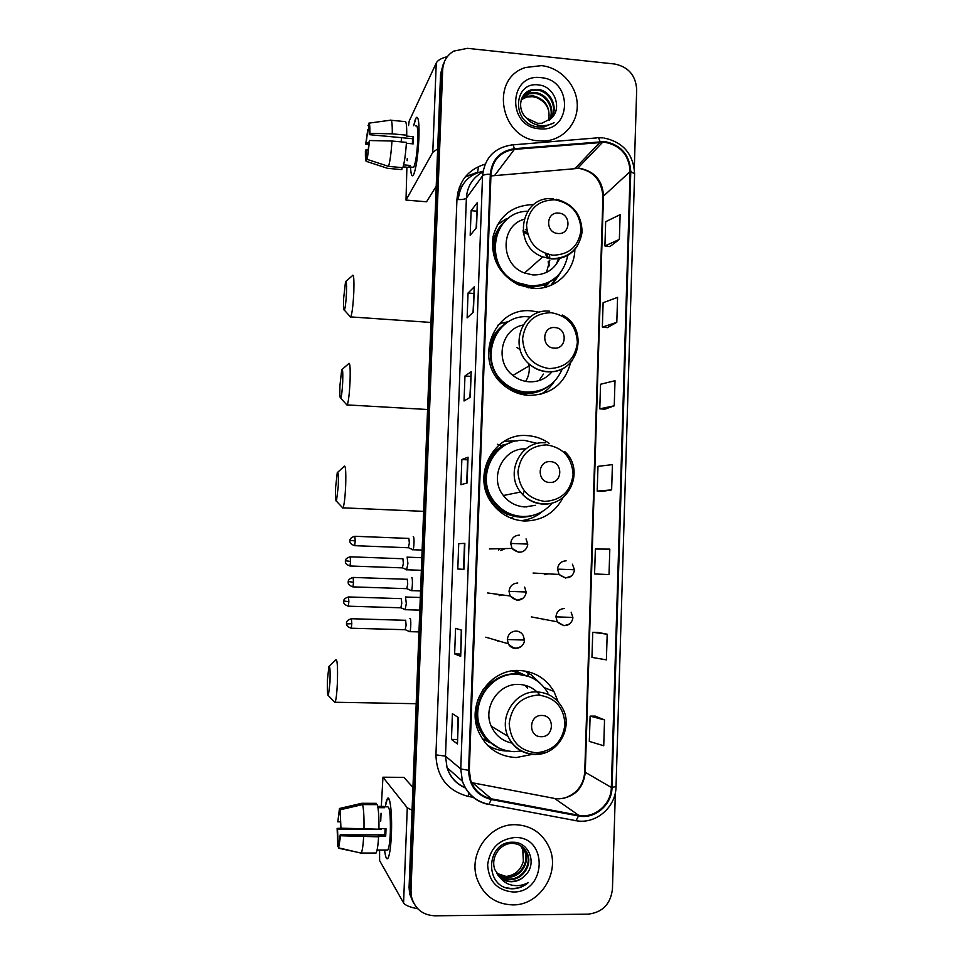 <?xml version="1.0" encoding="UTF-8"?>
<svg xmlns="http://www.w3.org/2000/svg" width="964" height="964" viewBox="0 0 964 964"><rect width="100%" height="100%" fill="white"/><g stroke="black" fill="none" stroke-linecap="round" stroke-linejoin="round"><path stroke-width="1.45" d="M558.18 701.852L553.926 691.417C545.925 678.307 534.345 671.33 519.186 670.486C489.941 668.679 466.239 703.479 478.325 731.146C485.796 747.751 498.412 756.559 516.186 757.559L532.863 754.246M488.037 745.835L489.76 746.546M549.106 443.295C542.515 438.668 535.249 436.114 527.284 435.62C494.062 432.233 470.878 475.734 491.821 503.003C500.039 514.089 510.884 520.09 524.344 520.994C541.925 520.922 554.854 513.053 563.145 497.388M517.367 440.885L504.305 441.259M539.563 312.288L531.586 310.914C493.797 306.239 472.794 360.403 503.341 384.865C510.727 391.215 519.174 394.734 528.67 395.397C550.781 394.999 564.759 384.058 570.604 362.584M509.185 321.373L502.907 322.964M498.737 324.675L498.099 324.988M533.755 204.561C512.414 205.151 498.846 215.84 493.05 236.614C490.592 258.244 499.003 274.294 518.307 284.802L532.357 288.381C554.565 290.501 574.737 271.836 574.845 249.459M500.316 445.633L507.257 443.982M489.977 742.774L483.422 739.183M515.101 670.607L525.247 675.342M518.379 672.559L514.945 670.619M548.637 283.271L544.684 287.405M483.048 171.218C468.227 174.713 459.961 184.148 458.249 199.548M500.714 550.552L505.329 548.576M499.123 595.668L502.184 594.909M497.508 640.952L498.46 640.903M543.31 619.623L544.829 619.454M544.817 574.689L548.022 573.845M497.195 594.246L496.111 594.716M500.304 548.685L498.533 550.034M551.625 285.043L556.373 277.21M523.585 520.958L528.489 519.186M529.2 673.872L525.006 671.04M443.332 63.913L440.572 73.927L409.073 887.446L409.616 893.749L412.99 901.918M444.404 61.684L441.633 71.746L410.025 889.001L410.568 895.327L413.966 903.545L410.568 895.327L410.025 889.001L441.633 71.746L444.404 61.684M541.455 65.624L525.549 67.492C489.254 78.397 500.244 139.153 538.876 140.877L545.335 140.913C563.952 139.479 578.328 122.561 577.231 103.642C576.327 84.712 560.205 67.504 541.455 65.624L525.549 67.492C489.254 78.397 500.244 139.153 538.876 140.877L545.335 140.913C563.952 139.479 578.328 122.561 577.231 103.642C576.327 84.712 560.205 67.504 541.455 65.624M515.33 824.69C489.724 823.726 468.251 853.477 476.915 878.457C483.169 895.291 495.05 904.111 512.571 904.907C539.973 905.63 560.988 872.155 549.143 847.248C542.274 832.92 531.007 825.401 515.33 824.69C489.724 823.726 468.251 853.477 476.915 878.457C483.169 895.291 495.05 904.111 512.571 904.907C539.973 905.63 560.988 872.155 549.143 847.248C542.274 832.92 531.007 825.401 515.33 824.69M604.669 142.238C620.575 145.383 629.058 155.168 630.131 171.58L611.345 787.468C611.284 804.41 594.583 818.713 578.665 815.267L491.375 798.819C481.253 796.553 474.372 790.42 470.721 780.454L469.299 770.308L490.989 174.243C492.592 159.904 500.4 151.625 514.39 149.384L604.669 142.238M604.693 141.563L514.294 148.697C499.954 150.999 491.953 159.482 490.315 174.171L468.588 770.296C469.155 785.877 476.698 795.625 491.23 799.53L578.533 815.966C594.836 819.496 611.947 804.844 612.019 787.468L630.781 171.64C629.685 154.818 620.997 144.793 604.693 141.563M604.536 719.927L590.113 716.131L589.317 741.4L603.741 745.762L604.536 719.927L595.21 716.107M607.187 634.216L592.752 632.288L591.956 657.388L606.392 659.87L607.187 634.216L597.825 632.396M609.887 246.591L619.37 239.409L620.129 214.647L605.669 221.72L604.91 245.965L609.971 246.603M607.344 327.639L616.803 322.325L617.575 297.382L603.115 302.708L602.355 327.109L607.441 327.639M604.802 409.23L614.237 405.808L615.008 380.708L600.56 384.25L599.777 408.82L604.886 409.242M602.235 491.399L611.634 489.893L612.417 464.612L597.969 466.359L597.198 491.098L602.319 491.399M634.3 168.158L636.686 89.58C635.758 75.409 628.42 66.877 614.671 64.01L467.42 48.333L453.67 51.128C446.91 55.273 443.247 61.407 442.705 69.541L410.989 890.567L411.532 896.93C414.894 908.847 422.642 915.137 434.788 915.8L588.064 914.161C602.452 912.486 610.586 904.136 612.441 889.097L615.369 792.504M460.684 656.327L454.634 653.917L455.574 628.383L461.648 630.167L460.684 656.327L461.298 630.058M457.454 743.943L451.453 739.424L452.405 713.709L458.418 717.59L457.454 743.943L458.069 717.361M470.251 397.264L464.033 401L464.961 375.996L471.203 371.67L470.251 397.264M473.396 312.155L467.13 317.867L468.046 293.044L474.336 286.742L473.396 312.155M476.517 227.649L470.191 235.324L471.119 210.67L477.457 202.416L476.517 227.649M463.901 569.35L457.792 569.013L458.731 543.66L464.853 543.371L463.901 569.35L464.853 543.371M467.082 483L460.925 484.711L461.852 459.539L468.046 457.213L467.082 483M609.019 574.58L609.814 549.106L595.366 549.034L594.583 573.954L609.019 574.58M461.852 459.539L467.588 459.828L468.046 457.213M457.792 569.013L463.78 569.338L464.744 543.383L458.731 543.66M471.119 210.67L476.77 211.152M476.144 228.094L477.457 202.416M468.046 293.044L473.734 293.466M473.035 312.493L474.336 286.742M464.961 375.996L470.673 376.358M469.89 397.481L471.203 371.67M451.453 739.424L457.249 739.496M454.634 653.917L460.406 654.062M611.634 489.893L597.198 491.098M614.237 405.808L599.777 408.82M616.803 322.325L602.355 327.109M619.37 239.409L604.91 245.965M592.752 632.288L597.921 632.396M590.113 716.131L595.294 716.107M466.721 483.097L467.588 459.816M463.539 569.218L464.479 543.889M521.416 99.244L527.308 96.231L533.381 95.882C545.395 99.123 550.468 107.1 548.612 119.801C550.42 109.691 546.564 102.353 537.056 97.81L532.815 96.677L526.742 97.027L527.308 96.231M521.259 99.726L526.742 97.027M522.211 97.412L529.561 93.002L535.683 92.652C547.407 93.857 555.734 108.86 549.841 119.693M521.994 97.858L528.995 93.809L535.104 93.46C546.6 94.665 554.939 109.149 549.468 119.994M526.597 118.114L537.695 123.344L541.925 123.235L551.083 118.548C562.723 108.522 554.517 86.808 539.527 85.073C512.944 80.181 510.848 123.633 537.478 126.899L543.901 126.983L554.107 122.741C549.106 125.441 543.817 126.248 538.237 125.163C533.49 124.127 529.61 121.777 526.597 118.114C516.632 109.667 519.668 92.315 531.839 89.736L538.008 89.387C550.721 90.568 558.855 107.86 551.215 118.427M522.946 96.123L531.26 90.556L537.418 90.206C549.854 91.399 558.072 108.04 550.914 118.717M541.045 77.662C508.522 72.987 506.582 126.85 539.286 128.766C571.724 133.08 573.472 79.783 541.045 77.662M413.713 125.73C414.785 120.512 415.821 117.68 416.81 117.234C418.629 117.5 419.328 124.513 418.918 138.286C418.111 154.095 416.532 165.784 414.183 173.351C412.255 178.063 411.026 175.954 410.507 167.037C410.905 174.52 411.869 177.219 413.387 175.123C416.062 169.049 417.906 156.783 418.918 138.286C419.328 122.283 418.376 115.523 416.062 117.994L413.713 125.73M447.356 56.611C441.295 58.202 437.596 60.334 436.258 63.034L409.182 121.115L408.555 125.549M437.668 148.89L432.776 152.348L406.025 200.054L426.546 201.801L436.222 186.245M426.546 201.801L406.013 200.078L406.892 167.206M407.145 160.735L407.23 158.65M368.959 143.094L366.187 142.841L367.766 129.706L369.236 129.839M368.742 127.549L369.345 134.659L412.532 138.708L412.387 143.817M415.653 125.91C417.34 124.139 418.027 129.043 417.725 140.636C416.99 153.999 415.653 162.904 413.713 167.326L412.435 167.206M391.3 120.283L404.711 121.572C406.157 120.488 406.82 125.031 406.724 135.201L406.314 136.069L413.508 136.743L413.411 140.226L413.219 143.889L406.386 143.262M403.121 166.868L409.073 167.411L410.098 165.447L403.639 164.868M406.434 142.371C405.663 153.963 404.47 162.398 402.868 167.676L388.576 166.398L367.26 159.409L369.055 141.816L369.561 140.515L391.962 141.021L406.434 142.371M367.356 157.132L366.633 157.06L366.453 161.41L387.661 168.351L401.88 169.628L401.964 167.591M401.88 169.628L401.157 169.556M406.724 135.201L392.264 133.839L369.863 133.333L369.345 134.659M369.116 123.127L390.468 120.199C391.794 119.114 392.384 123.657 392.264 133.839M391.962 141.021C391.215 152.637 390.083 161.096 388.576 166.398M387.661 168.351L386.877 168.097M368.585 127.537L368.766 123.175C369.598 122.681 369.959 126.055 369.863 133.333M369.561 140.515L367.26 159.409M366.453 161.41C365.645 161.675 365.296 158.229 365.404 151.095L365.898 149.854L368.272 150.071M366.633 157.06L365.898 149.854M401.12 141.877L401.578 137.683M366.187 142.841L365.705 144.106L368.838 144.624M365.705 144.106L367.766 129.706M368.682 125.26L367.959 125.356M413.508 136.743L412.532 138.708M409.158 165.362L409.073 167.411M343.642 298.358C343.365 306.648 343.606 310.589 344.389 310.167C345.293 307.926 345.992 302.214 346.462 293.056C346.751 283.862 346.438 280.078 345.522 281.681L343.642 298.358M352.463 275.415C353.752 273.921 354.198 279.548 353.8 292.297C353.149 304.949 352.161 313.155 350.836 316.915L349.824 316.228M557.975 233.481C570.808 235.023 571.507 213.719 558.662 213.116C545.817 211.526 545.082 232.902 557.975 233.481M523.862 219.346C499.822 226.082 500.28 264.714 524.561 273.005L532.827 274.921C545.516 275.198 554.493 269.607 559.759 258.159M527.549 211.249C490.471 211.634 482.868 269.583 518.355 282.886L530.321 285.85C550.914 285.609 563.434 275.403 567.856 255.231M503.389 223.154C486.23 240.518 494.219 274.33 517.656 283.5L529.598 286.453C538.984 287.019 547.275 284.428 554.469 278.692M546.504 272.402L549.805 260.304M549.829 258.75L549.504 254.701M526.778 229.95L525.356 229.661M556.12 264.594L558.674 258.376M549.155 265.281L548.805 261.172M548.335 258.509L547.07 254.074M527.224 232.469L522.946 230.866M544.66 286.501L547.468 283.934M548.938 266.185L548.167 261.726M547.227 258.28L545.359 253.484M527.682 234.24L523.091 232.011M497.195 225.034L505.389 219.262L508.727 218.165M550.926 285.344L556.806 276.74M560.723 272.438L552.179 284.79M339.943 385.54C339.653 394.336 339.918 398.566 340.738 398.228C341.593 396.18 342.256 390.782 342.702 382.033C342.991 372.321 342.666 368.236 341.714 369.778L339.943 385.54M348.643 363.464C349.992 362.066 350.462 368.115 350.053 381.611C349.438 393.686 348.51 401.446 347.257 404.904L346.233 404.217M516.993 347.534L520.162 349.691M528.754 363.573C530.043 369.983 529.019 375.912 525.669 381.37M554.143 348.125C567.049 349.474 567.748 327.977 554.83 327.567C541.913 326.169 541.178 347.763 554.143 348.125M523.054 325.049C500.955 329.086 494.327 361.633 512.896 375.418C517.716 379.25 523.127 381.383 529.14 381.804C538.539 382.13 546.214 378.707 552.191 371.526M529.248 316.903C495.339 312.734 476.855 361.536 504.509 383.07C511.004 388.516 518.379 391.529 526.645 392.107C543.612 392.179 555.493 384.431 562.313 368.887M504.534 324.507C485.989 337.641 485.579 368.718 503.835 383.455C510.318 388.89 517.68 391.89 525.934 392.469C532.417 392.83 538.527 391.565 544.274 388.685M538.972 380.623L543.443 374.104M549.854 374.128L551.685 371.574M497.882 325.254L501.69 322.928L506.148 323.097C493.845 331.267 488.073 342.955 488.856 358.162M554.155 381.648C550.685 386.974 546.19 391.203 540.671 394.324M335.617 487.423C335.315 496.822 335.593 501.413 336.46 501.208L338.292 486.013C338.605 475.662 338.256 471.203 337.255 472.661L335.617 487.423M344.172 466.251C345.594 465.01 346.088 471.589 345.666 486.001C345.1 497.424 344.232 504.702 343.051 507.835L342.039 507.16M524.32 490.929L522.801 494.749M549.649 482.434C562.627 483.554 563.337 461.804 550.348 461.648C537.346 460.467 536.599 482.301 549.649 482.434M525.814 448.911C503.184 447.501 488.591 477.554 503.365 495.508C508.92 502.545 516.077 506.353 524.826 506.931L535.466 505.317M537.526 443.44L524.982 440.488C495.195 437.487 474.637 476.65 493.664 500.822C500.979 510.474 510.534 515.704 522.355 516.487C534.321 516.704 544.214 512.27 552.047 503.172M510.089 442.825C487.435 450.128 478.108 481.554 493.014 500.955C500.316 510.583 509.86 515.788 521.644 516.571L527.947 516.306M526.693 506.956L527.513 506.522M506.413 440.897L504.895 440.909M505.51 444.838L501.268 446.103M509.088 517.343L512.679 517.68M533.526 515.234C524.97 517.993 516.463 517.716 508.004 514.366C480.048 504.317 476.108 460.84 501.762 446.344L497.352 444.247M542.696 511.282C536.418 516.668 529.176 519.813 520.958 520.705M327.459 679.548C327.133 690.14 327.447 695.49 328.387 695.634L329.989 682.151C330.315 670.522 329.953 665.293 328.893 666.461L327.459 679.548M335.785 659.786C337.304 658.966 337.834 666.678 337.388 682.898C336.894 693.236 336.135 699.695 335.111 702.262L334.134 701.635M541.141 736.701C554.276 737.388 554.999 715.18 541.852 715.469C528.694 714.734 527.935 737.038 541.141 736.701M540.021 695.14C534.49 688.356 527.392 684.777 518.704 684.416C498.557 683.211 482.518 707.456 491.266 726.241C495.424 735.375 502.304 740.991 511.896 743.075M547.998 693.056C540.876 681.223 530.513 674.933 516.897 674.173C490.736 672.571 469.661 703.792 480.65 728.423C487.338 743.039 498.521 750.787 514.222 751.679L521.705 750.992M528.465 676.342L516.198 673.908C490.086 672.306 469.058 703.455 480.024 728.037C483.06 735.375 487.832 741.183 494.339 745.461M527.549 688.067L524.669 685.187M537.105 692.116L536.382 691.284M515.125 671.571L513.451 670.763M523.693 674.969L512.101 670.944M485.073 739.328L488.121 741.22M507.703 751.016L507.401 751.016C500.208 750.884 493.532 748.944 487.386 745.184M527.947 676.162L528.043 673.45L530.887 674.499L535.442 679.765M482.47 690.357L493.158 678.909M530.887 674.499L540.756 683.85M406.627 569.893L407.893 563.506L407.133 557.035M402.386 567.868L403.35 563.337L402.892 558.638M405.109 609.826L406.314 603.572L405.507 596.921M400.831 607.802L401.771 603.38L401.313 598.524M412.652 549.829L413.002 549.733C414.146 548.383 414.424 536.177 413.303 536.635L413.219 536.671M408.326 547.757L409.351 543.057L408.857 538.31M411.11 590.751L411.423 590.619C412.556 589.317 412.809 577.231 411.712 577.484L411.568 577.532M406.736 588.667L407.736 584.076L407.254 579.171M409.363 631.528L409.845 631.661C410.953 630.396 411.182 618.43 410.11 618.466L409.905 618.539M405.145 629.721L406.121 625.25L405.639 620.189M385.251 806.82C386.07 801.349 386.998 798.457 388.034 798.144C390.733 800.397 391.866 812.387 391.408 834.113C390.926 844.922 390.01 852.477 388.637 856.779C386.998 860.852 385.648 858.599 384.576 850.007C385.443 857.237 386.576 859.984 387.962 858.273C389.661 855.128 390.806 847.067 391.408 834.113C392.312 813.568 389.962 793.962 387.359 798.722L385.251 806.82M412.074 810.206L407.278 807.796L382.949 777.201L381.322 806.386M417.834 908.799C409.821 907.22 405.061 905.256 403.579 902.907L379.623 860.623L379.587 850.019M380.732 821.123L381.057 813.218M403.892 777.37L412.954 787.383M340.497 821.846L337.834 821.846L339.075 813.339L340.003 813.098M362.56 804.579L340.147 809.82L340.943 828.16L378.924 829.221C379.093 817.219 378.539 809.025 377.286 804.639L362.56 804.579C363.705 808.965 364.175 817.183 363.982 829.209M378.936 828.642L385.998 828.642L385.889 832.498L385.696 836.222L378.25 836.222L378.623 836.824L340.629 835.764L340.196 834.86L384.829 834.86L385.118 828.642M384.118 806.82L387.408 806.832C389.661 806.253 390.637 814.809 390.336 832.498C389.902 841.873 389.07 847.718 387.841 850.007L386.745 850.007M378.623 836.824C378.057 845.536 377.201 850.947 376.068 853.032L375.321 853.477M363.669 836.824C363.115 845.561 362.307 850.971 361.259 853.068L338.545 848.212L340.196 834.86M340.147 809.82L340.943 828.16M340.629 835.764L338.545 848.212M339.328 842.078L338.051 842.078L337.858 846.681L338.605 846.862M337.858 846.681L337.111 828.401L337.521 829.269L381.286 829.317L381.298 828.642M341.714 828.197L337.111 828.401M338.051 842.078L337.521 829.269M377.972 807.675L384.503 807.699L383.588 806.398L377.731 806.374M376.285 803.349L361.753 803.289L339.449 808.495L339.256 813.098M376.346 804.639L376.406 803.349M337.834 821.846L339.449 808.495M380.864 828.642L381.286 829.317M383.588 806.398L383.527 807.699M384.829 834.86L385.696 836.222M522.114 846.657L525.26 851.827C530.104 863.31 519.994 877.855 507.377 877.288L496.797 873.589M521.801 846.416L524.681 851.296C529.525 862.756 519.439 877.276 506.835 876.71L496.593 873.251M500.039 877.409C503.341 880.265 507.172 881.711 511.535 881.735C516.993 881.59 521.62 879.397 525.404 875.179C537.466 863.732 528.971 842.03 513.426 842.259C485.868 840.632 483.615 887.627 511.197 888.748L512.559 888.784C518.512 888.663 523.813 886.567 528.441 882.506C523.271 885.374 517.801 886.265 512.041 885.181C507.136 884.145 503.136 881.554 500.039 877.409L494.894 869.673C490.218 857.514 500.087 843.247 511.968 843.38C519.403 843.645 524.609 847.187 527.573 853.984C532.453 865.552 522.271 880.192 509.57 879.626C505.172 879.554 501.22 877.975 497.701 874.878M523.018 847.392L526.995 853.441C531.863 864.985 521.705 879.614 509.016 879.048L497.472 874.565M525.404 875.179C521.404 879.325 516.68 881.397 511.233 881.409C506.365 881.313 502.099 879.445 498.46 875.806M514.897 837.523C499.003 839.246 489.917 848.356 487.627 864.841C488.748 881.325 497.207 890.375 513.017 892.001C546.624 892.989 548.48 836.21 514.897 837.523M520.837 845.777L522.982 849.706L523.38 861.334L522.729 849.477L520.644 845.657M523.38 861.334C520.632 870.456 514.619 875.529 505.341 876.541M528.441 882.506C521.476 888.025 514.005 889.724 506.028 887.579M460.467 189.342L457.936 191.981M440.572 73.927L442.705 69.541M409.073 887.446L410.989 890.567M462.142 185.871L459.358 187.269M465.094 177.087L477.566 172.255L478.578 166.483M578.665 815.267L554.565 798.433L559 798.855C574.496 797.312 583.256 788.54 585.269 772.513L603.488 195.728C602.5 180.34 594.535 171.194 579.581 168.29L490.929 175.942M471.529 782.623L553.625 798.252M630.131 171.58L602.946 196.596C601.584 180.123 593.197 170.652 577.785 168.194L602.765 142.13M512.776 144.877L596.897 137.888C598.042 136.924 599.078 138.141 599.982 141.539M468.588 770.296L460.756 768.959L482.554 175.858C483.603 174.773 486.181 174.207 490.315 174.171M491.23 799.53L488.989 804.362L488.218 804.41C475.493 801.542 466.889 793.818 462.407 781.226L460.756 768.959L445.501 756.138L447.055 767.669C450.26 777.129 456.346 783.816 465.299 787.709M482.916 171.99C472.746 177.533 467.227 186.233 466.383 198.114L482.554 175.858C484.567 158.024 494.267 147.733 511.667 144.962C512.595 144.01 513.463 145.263 514.294 148.697M578.533 815.966L576.026 820.689L575.074 820.701M612.019 787.468L616.032 786.504L634.601 173.785L630.781 171.64M473.131 797.312L468.106 796.36C447.453 790.805 436.728 776.984 435.933 754.884L456.936 199.464C458.647 181.256 468.034 169.483 485.121 164.181M585.269 157.759L587.197 158.373M456.936 199.464C461.852 199.753 464.997 199.307 466.383 198.114L445.501 756.138L435.933 754.884M468.938 793.131L468.106 796.36M491.375 798.819L472.734 782.889L471.649 782.925M611.345 787.468L584.75 771.995L602.934 196.909M600.078 142.214L575.255 168.278L573.279 168.459M514.39 149.384L494.749 175.303M584.762 771.827L584.75 771.995C583.521 785.672 576.267 794.529 563.012 798.541M466.974 483.024L467.926 457.298L466.974 483.024M470.143 397.337L471.083 371.827L470.143 397.337M474.216 286.935L473.288 312.252L474.216 286.971M477.337 202.669L476.409 227.781L477.325 202.717M432.776 152.348L436.258 63.034M552.962 255.207C569.447 254.725 578.81 246.242 581.051 229.733C579.882 212.96 571.146 202.982 554.83 199.801C538.334 200.126 528.899 208.585 526.549 225.19C527.73 242.121 536.538 252.122 552.962 255.207M553.457 198.849C520.861 194.354 511.161 245.977 542.72 256.882L551.432 258.918C562.687 259.388 571.399 255.002 577.569 245.748M505.871 220.575C497.123 227.89 492.676 237.433 492.532 249.218M528.188 287.85L545.552 284.874L557.168 276.379M549.155 368.597C565.711 367.85 575.134 359.138 577.388 342.437C576.219 325.543 567.434 315.614 551.034 312.661C534.442 313.24 524.958 321.94 522.596 338.726C523.777 355.788 532.634 365.742 549.155 368.597M549.661 311.215C521.958 307.793 507.45 348.1 530.489 365.091C535.574 369.14 541.286 371.405 547.624 371.863C557.867 372.212 566.133 368.368 572.423 360.355M507.389 388.01C513.426 391.649 519.897 393.493 526.802 393.541C534.755 393.481 541.913 391.107 548.275 386.431M544.684 501.413C561.349 500.352 570.821 491.363 573.098 474.457C571.929 457.394 563.084 447.525 546.588 444.85C529.887 445.742 520.355 454.707 517.957 471.721C519.162 488.941 528.067 498.834 544.684 501.413M545.226 442.825C520.946 440.379 504.57 472.685 520.512 492.05C526.38 499.497 533.923 503.521 543.154 504.136C551.769 504.365 559.156 501.449 565.302 495.388M536.225 752.812C553.083 751.137 562.675 741.641 564.976 724.313C563.795 706.961 554.854 697.201 538.165 695.044C521.271 696.55 511.619 706.022 509.197 723.458C510.402 740.979 519.403 750.763 536.225 752.812M535.273 754.511L544.985 752.788M491.266 726.241L507.883 736.219C513.619 747.763 522.813 753.812 535.466 754.354C558.084 755.21 574.122 726.928 562.133 707.528C556.421 697.719 547.986 692.514 536.827 691.911C515.559 690.646 498.641 716.336 507.883 736.219C513.342 747.739 522.283 753.836 534.719 754.511M477.987 699.358C473.36 714.481 476.12 727.832 486.266 739.436L498.991 748.124M572.423 564.205L574.423 569.748L557.517 569.134L559.072 574.448L565.555 578.026L571.086 576.111M566.121 560.843C561.06 561.168 558.192 563.94 557.517 569.134M350.559 561.409L350.173 556.794C344.208 558.614 345.618 561.397 345.401 560.759L350.559 561.409L349.992 565.989L402.675 567.88M349.787 565.976L349.992 565.989C344.064 563.88 345.63 561.144 345.377 561.771L345.365 561.217M571.146 612.188L572.881 617.43L555.939 616.852L557.264 621.816L564 625.732L568.977 624.214M564.567 608.489C559.494 608.85 556.614 611.646 555.939 616.852M348.872 601.729L348.486 596.957C342.509 598.825 343.931 601.608 343.714 600.97L348.872 601.729L348.329 606.187L401.108 607.802M348.125 606.187L348.329 606.187C342.377 604.103 343.943 601.355 343.69 601.982L343.678 601.416M355.246 540.924L354.836 536.273C348.751 538.081 350.149 540.973 349.944 540.322L355.246 540.924L354.656 545.672L408.628 547.769L412.954 549.793M349.932 540.78L349.92 541.358C350.161 540.72 348.607 543.563 354.656 545.672L354.427 545.672M489.387 548.938L512.041 548.42C521.825 557.084 527.706 548.432 527.754 544.094L510.703 543.443L512.041 548.42L518.837 552.408M519.427 535.153C514.306 535.466 511.402 538.225 510.703 543.443M353.523 582.244L353.113 577.436C347.028 579.28 348.426 582.184 348.221 581.521L353.523 582.244L352.957 586.883L407.049 588.679M524.657 587.112L526.103 591.98L509.028 591.378L510.125 595.981L517.174 600.331L522.934 598.246M517.776 583.003C512.643 583.353 509.727 586.148 509.028 591.378M352.728 586.871L352.957 586.883C346.847 584.738 348.45 581.919 348.197 582.557L348.185 581.979M351.029 628.215L351.245 628.227C345.124 626.106 346.727 623.262 346.474 623.913L351.812 623.708L351.378 618.731C345.293 620.623 346.703 623.527 346.498 622.865L346.462 623.31M523.211 635.481C521.608 632.721 519.235 631.239 516.102 631.046C510.968 631.432 508.04 634.252 507.341 639.518L524.464 640.06L523.211 635.481M405.446 629.721L351.245 628.227L351.812 623.708M507.341 639.518L508.257 643.771C509.848 646.675 512.258 648.242 515.499 648.435L520.668 646.808M403.579 902.907L407.278 807.796M404.049 777.37L382.949 777.201M457.84 192.426L460.25 189.896M544.335 687.657L553.926 691.417M409.616 893.749L411.532 896.93M465.431 176.665L477.59 172.219M462.069 186.004L459.298 187.438M602.657 137.876L599.572 137.78M465.323 787.925C456.189 783.949 450.104 777.201 447.055 767.669L462.407 781.226C467.13 793.902 475.999 801.614 488.989 804.362L576.026 820.689C595.752 824.582 615.936 807.266 616.032 786.612M603.91 137.997C623.081 142.057 633.312 153.915 634.601 173.568M528.995 93.809L529.561 93.002M531.26 90.556L531.839 89.736M409.459 166.941L413.713 167.326M344.389 310.167L350.679 317.18M430.956 322.446L350.836 316.915M556.3 199.247C573.182 203.826 581.774 214.827 582.075 232.252C579.075 249.315 568.893 258.159 551.553 258.798L542.72 256.882L524.561 273.005M517.656 283.5L518.355 282.886M346.052 281.211L352.306 275.8M545.552 284.874L556.939 276.596M340.738 398.228L347.1 405.169M427.582 409.507L347.257 404.904M562.229 315.023C590.089 328.411 578.569 374.538 547.901 371.634C541.467 371.261 535.659 369.079 530.489 365.091L512.896 375.418M503.835 383.455L504.509 383.07M342.244 369.32L348.474 363.838M525.416 395.071L526.73 393.541C534.405 393.457 541.37 391.227 547.6 386.853M336.46 501.208L342.907 508.088M423.642 511.354L343.051 507.835M564.832 451.682C584.811 469.311 570.086 505.883 543.612 503.859C534.237 503.365 526.537 499.424 520.512 492.05L503.365 495.508M493.014 500.955L493.664 500.822M337.774 472.203L344.015 466.612M505.835 515.692L507.98 514.354C515.885 517.439 523.862 517.861 531.947 515.632M328.387 695.634L334.966 702.503M416.195 703.708L335.111 702.262M480.024 728.037L480.65 728.423M329.351 666.016L335.629 660.111M482.482 739.111L486.266 739.424L497.52 747.377M421.352 570.302L406.928 569.784M402.639 567.917L406.892 569.845M533.068 573.038L559.072 574.448C569.857 582.461 574.17 573.64 574.423 569.748M421.846 557.71L407.423 557.168M350.378 556.806L402.747 558.746M419.81 610.14L405.386 609.706L401.072 607.85M531.333 616.9L557.264 621.816C567.41 630.42 572.845 621.599 572.881 617.454M420.304 597.487L405.832 597.017M348.691 596.957L401.157 598.632M526.043 538.876L527.754 544.082M422.136 550.082L413.002 549.733M355.053 536.285L408.712 538.418M420.557 590.92L411.423 590.619M407.013 588.715L411.375 590.691M353.33 577.436L407.085 579.292M487.579 592.956L510.125 595.981C519.572 605.247 526.248 596.475 526.103 591.992M418.966 631.914L409.845 631.661M405.41 629.769L409.796 631.721M351.595 618.743L405.458 620.298M485.808 637.192L508.257 643.771C517.644 653.628 524.681 644.603 524.464 640.096M339.075 813.339L340.003 813.339M377.081 850.031L387.841 850.007M361.259 853.068L376.068 853.032M338.906 847.898L361.199 853.164"/></g></svg>
